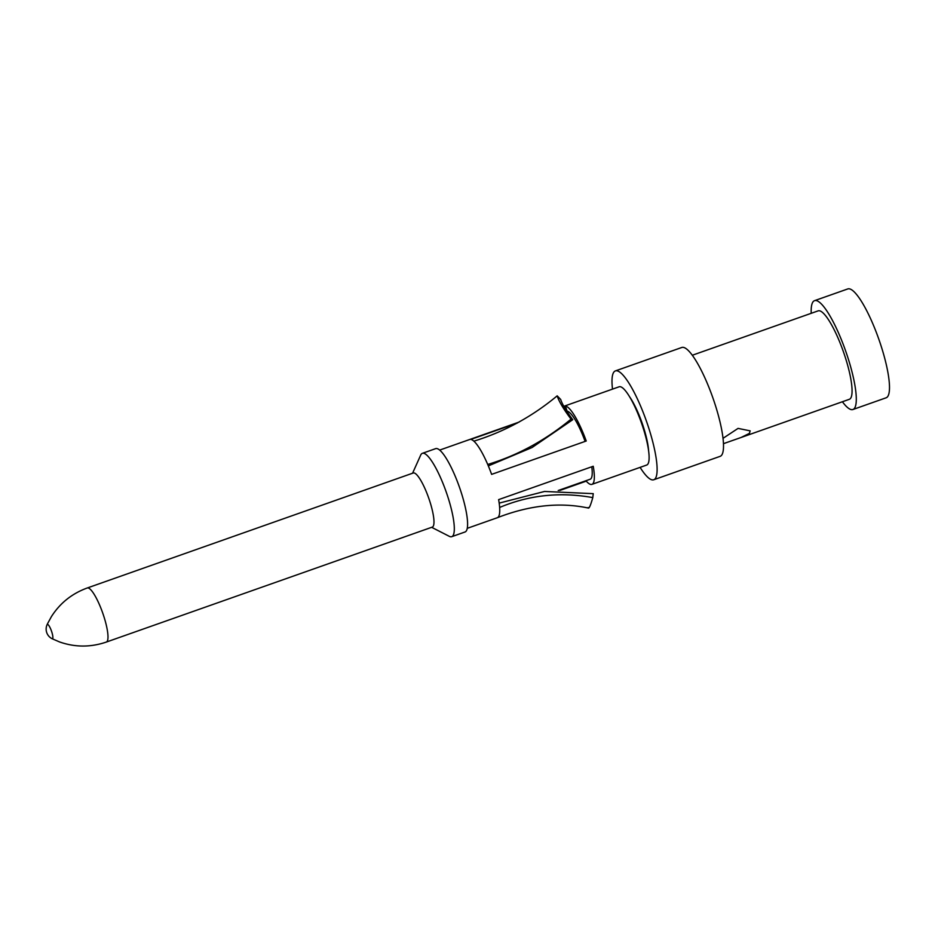 <?xml version="1.0" encoding="UTF-8"?>
<svg xmlns="http://www.w3.org/2000/svg" width="935" height="935" viewBox="0 0 935 935"><rect width="100%" height="100%" fill="white"/><g stroke="black" fill="none" stroke-linecap="round" stroke-linejoin="round"><path stroke-width="1.4" d="M723.035 438.316L738.066 428.394L750.162 430.86L749.438 433.361L741.081 437.486L723.48 443.658M741.081 437.486L849.342 399.303A46.89 10.227 -109.4 0 0 851.06 397.515A46.89 10.227 -109.4 0 0 841.629 346.885A46.89 10.227 -109.4 0 0 818.148 310.864L692.286 355.253M852.942 409.507L886.135 397.796A57.713 12.587 -109.4 0 0 888.25 395.599A57.713 12.587 -109.4 0 0 876.656 333.281A57.713 12.587 -109.4 0 0 847.741 288.95L814.549 300.661A57.713 12.587 70.6 0 1 843.452 344.992A57.713 12.587 70.6 0 1 855.058 407.309A57.713 12.587 70.6 0 1 852.942 409.507A57.713 12.587 70.6 0 1 842.412 401.746M811.218 313.307A57.713 12.587 70.6 0 1 812.421 302.858A57.713 12.587 70.6 0 1 814.549 300.661M653.764 479.76L720.149 456.338A57.713 12.587 -109.4 0 0 722.264 454.141A57.713 12.587 -109.4 0 0 710.67 391.823A57.713 12.587 -109.4 0 0 681.755 347.493L615.37 370.914A57.713 12.587 70.6 0 1 644.273 415.245A57.713 12.587 70.6 0 1 655.879 477.563A57.713 12.587 70.6 0 1 653.764 479.76A57.713 12.587 70.6 0 1 640.101 467.371M612.507 389.135A57.713 12.587 70.6 0 1 613.255 373.112A57.713 12.587 70.6 0 1 615.37 370.914M648.598 450.717A36.068 7.866 -109.4 0 0 629.571 396.767M467.255 528.333L497.315 517.733A41.479 9.046 -109.4 0 0 499.641 507.46A41.479 9.046 -109.4 0 0 498.624 499.629L593.234 466.261A41.479 9.046 70.6 0 1 591.925 484.365L646.704 465.046A41.479 9.046 -109.4 0 0 638.254 414.509A41.479 9.046 -109.4 0 0 619.11 386.798L563.793 406.316M451.745 536.678L465.022 531.992A44.19 9.642 -109.4 0 0 466.647 530.309A44.19 9.642 -109.4 0 0 457.764 482.6A44.19 9.642 -109.4 0 0 435.628 448.648L422.351 453.335A44.19 9.642 70.6 0 1 444.487 487.275A44.19 9.642 70.6 0 1 453.37 534.995A44.19 9.642 70.6 0 1 451.745 536.678A44.19 9.642 70.6 0 1 449.338 536.339L431.643 527.317M420.645 455.205A44.19 9.642 70.6 0 1 420.692 455.111A44.19 9.642 70.6 0 1 420.727 455.018A44.19 9.642 70.6 0 1 422.351 453.335M432.309 527.083A28.681 6.253 -109.4 0 0 433.361 525.996A28.681 6.253 -109.4 0 0 427.599 495.024A28.681 6.253 -109.4 0 0 413.235 472.993L87.247 587.986A28.681 6.253 70.6 0 1 101.611 610.006A28.681 6.253 70.6 0 1 107.373 640.978A28.681 6.253 70.6 0 1 106.321 642.064L432.309 527.083M488.327 465.899L532.073 447.514L572.746 419.71L571.04 419.149C545.292 440.362 517.523 455.462 487.719 464.461A41.479 9.046 -109.4 0 1 488.865 467.208A41.479 9.046 -109.4 0 1 491.623 474.372L586.233 441.004A41.479 9.046 70.6 0 0 583.475 433.828A41.479 9.046 70.6 0 0 565.441 406.047L563.945 406.573M571.04 419.149C563.501 409.062 558.885 401.29 557.178 395.844C532.038 416.729 504.257 431.83 473.858 441.156A41.479 9.046 -109.4 0 0 470.831 439.415L517.464 422.971M591.925 484.365A41.479 9.046 70.6 0 1 586.257 481.139L586.151 480.66M559.738 490.489L586.257 481.139M585.111 441.402A36.068 7.866 -109.4 0 0 567.089 411.155L565.441 406.047M557.178 395.844L560.684 399.444C562.169 404.177 566.189 410.933 572.746 419.71M558.207 490.513L590.125 479.258A36.068 7.866 -109.4 0 0 591.458 477.878A36.068 7.866 -109.4 0 0 591.773 466.775M499.641 507.46C529.175 495.024 560.229 491.74 592.79 497.607L593.246 493.657L544.556 491.459L499.185 503.112M588.138 507.53C588.84 509.365 590.394 506.057 592.79 497.607M47.51 623.75L47.089 624.685A10.752 10.752 0 0 0 52.021 638.675A7.609 1.66 -109.4 0 0 52.711 638.453A7.609 1.66 -109.4 0 0 50.876 629.465A7.609 1.66 -109.4 0 0 47.089 624.673A7.609 1.66 -109.4 0 0 47.089 624.685A72.135 68.734 -154.9 0 1 47.51 623.75L51.425 616.586C60.085 603.052 72.03 593.526 87.247 587.986M487.719 464.461A41.479 9.046 -109.4 0 0 473.858 441.156M725.233 443.073L723.48 443.693M412.569 473.239L420.692 455.111M52.021 638.675L59.478 641.913C74.999 647.371 90.613 647.417 106.321 642.064M439.66 450.097L519.147 422.059M588.536 508.091C559.983 501.966 529.584 505.18 497.315 517.733"/></g></svg>
